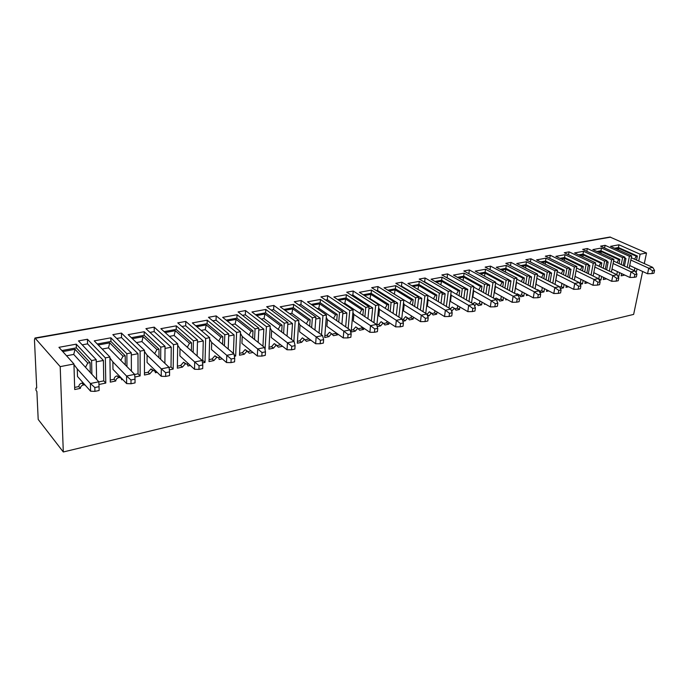 <?xml version="1.0" encoding="UTF-8"?>
<svg xmlns="http://www.w3.org/2000/svg" width="689" height="689" viewBox="0 0 689 689"><rect width="100%" height="100%" fill="white"/><g stroke="black" fill="none" stroke-linecap="round" stroke-linejoin="round"><path stroke-width="1.03" d="M520.789 265.592L525.991 264.628L526.448 261.742L516.733 263.517L537.506 274.127L534.897 274.627L532.769 287.554M525.991 264.628L544.603 274.067L543.337 274.308L541.528 277.495L559.434 286.641L561.104 289.948L558.805 290.431L558.279 293.393L560.579 292.911L561.104 289.948M539.048 290.87L539.539 290.715L540.813 292.549L543.94 291.895L541.787 290.767L542.329 287.546M543.828 278.657L544.603 274.067M543.94 291.895L544.491 288.674M545.998 279.768L547.273 272.233L526.448 261.742M549.546 273.43L551.588 273.025L549.77 272.121M558.279 293.393L553.792 293.523L554.826 287.597L558.805 290.431M538.548 290.198L536.912 289.733M540.503 291.034L541.787 290.767M525.629 268.064L526.017 265.523L543.337 274.308M537.308 275.333L541.528 277.495M553.792 293.523L535.99 284.247L536.86 278.012M536.964 278.39L554.826 287.597L559.434 286.641L560.467 288.458L563.499 287.83L564.093 284.471M546.747 289.854L546.489 291.369L548.754 290.896M530.418 261.984L530.935 258.788L525.871 259.701L549.839 271.733L548.272 280.931M550.072 281.853L551.588 273.025M34.975 338.015L60.201 366.634L63.302 451.975L38.196 419.446L36.887 391.455L36.026 390.387L35.914 388.174L36.715 387.916L34.459 339.841L34.975 338.015L609.963 237.033L646.515 253.001L640.133 254.232L618.963 244.802L610.532 246.352L631.684 255.869L629.427 256.308L627.188 267.332M547.273 272.233L549.839 271.733M530.935 258.788L554.929 270.743L557.461 270.252L536.585 259.882L546.024 258.16L566.944 268.417L569.433 267.935L567.831 276.892M549.762 258.323L550.27 255.274L545.352 256.17L569.433 267.935M550.27 255.274L574.376 266.979L576.839 266.505L555.868 256.351L565.04 254.68L586.038 264.714L588.458 264.249L586.83 272.973M568.554 254.766L569.071 251.864L564.282 252.734L588.458 264.249M569.071 251.864L593.255 263.319L595.649 262.853L574.609 252.923L583.523 251.296L604.589 261.122L606.931 260.666L605.286 269.184M586.83 251.313L587.338 248.548L582.687 249.392L606.931 260.666M587.338 248.548L611.599 259.762L613.925 259.314L592.824 249.59L601.488 248.006L622.606 257.626L624.889 257.186L623.218 265.498M604.597 247.971L605.106 245.327L600.584 246.145L624.889 257.186M605.106 245.327L629.427 256.308M60.201 366.634L73.938 363.973L58.935 347.325L76.246 344.156L91.594 360.554L96.21 359.658L78.477 340.891L87.443 339.264L105.365 357.884L109.913 356.997L94.229 340.866L110.877 337.817L126.871 353.715L131.306 352.854L131.401 371.095M116.734 338.497L121.505 337.619L121.462 333.097L112.841 334.656L131.306 352.854M121.462 333.097L140.108 351.149L144.475 350.296L128.171 334.647L144.199 331.719L160.778 347.144L165.041 346.317L164.886 363.318M165.024 348.427L171.251 347.213L154.198 331.598L154.215 327.146L145.913 328.653L165.041 346.317M154.215 327.146L173.507 344.672L177.71 343.854L160.856 328.67L176.289 325.845L193.402 340.814L197.51 340.022L197.132 355.972M197.459 342.097L203.272 340.969L185.685 325.802L185.772 321.427L177.762 322.874L197.51 340.022M185.772 321.427L205.658 338.445L209.697 337.662L192.334 322.908L207.217 320.178L224.803 334.733L228.757 333.967L228.205 349.013M228.688 336.008L234.105 334.949L216.053 320.213L216.191 315.906L208.474 317.302L228.757 333.967M216.191 315.906L236.611 332.442L240.504 331.685L222.685 317.353L237.033 314.727L255.059 328.868L258.875 328.128L258.16 342.399M258.771 330.143L263.827 329.153L245.344 314.821L245.534 310.575L238.084 311.928L258.875 328.128M245.534 310.575L266.436 326.664L270.191 325.931L251.959 311.988L265.799 309.456L284.23 323.21L287.907 322.504L287.063 336.077M287.778 324.485L292.498 323.563L273.619 309.619L273.852 305.434L266.669 306.743L287.907 322.504M273.852 305.434L295.202 321.083L298.828 320.385L280.208 306.82L293.583 304.374L312.367 317.758L315.915 317.069L314.959 330.04M315.769 319.024L320.161 318.172L300.938 304.59L301.214 300.473L294.272 301.73L315.915 317.069M301.214 300.473L322.952 315.708L326.457 315.028L307.501 301.825L320.419 299.457L339.531 312.496L342.95 311.833L341.89 324.252M342.786 313.753L346.877 312.961L327.335 299.732L327.654 295.676L320.936 296.89L342.95 311.833M327.654 295.676L349.754 310.515L353.13 309.861L333.872 296.993L346.369 294.711L365.764 307.415L369.071 306.769L367.926 318.697M371.414 321.022L372.689 307.923L352.863 295.03L353.224 291.034L346.731 292.214L369.071 306.769M353.224 291.034L375.643 305.494L378.907 304.865L359.374 292.325L371.457 290.112L391.111 302.497L394.315 301.877L393.092 313.349M396.313 315.416L397.648 303.057L377.572 290.482L377.96 286.546L371.672 287.683L394.315 301.877M377.96 286.546L400.671 300.645L403.823 300.034L384.049 287.813L395.744 285.668L415.631 297.743L418.723 297.148L417.431 308.216M420.411 310.05L421.797 298.346L401.48 286.081L401.911 282.197L395.822 283.3L418.723 297.148M401.911 282.197L424.872 295.951L427.929 295.366L407.931 283.437L419.257 281.362L439.349 293.144L442.347 292.567L440.994 303.255M443.742 304.9L445.163 293.79L424.648 281.818L425.104 277.994L419.205 279.062L442.347 292.567M425.104 277.994L448.298 291.413L451.252 290.844L431.056 279.2L442.037 277.193L462.319 288.7L465.213 288.131L463.809 298.483M466.341 299.939L467.788 289.371L447.092 277.684L447.574 273.912L441.864 274.945L465.213 288.131M447.574 273.912L470.975 287.02L473.843 286.46L453.474 275.1L464.11 273.154L484.556 284.385L487.364 283.842L485.909 293.867M488.243 295.168L489.715 285.1L468.856 273.679L469.373 269.959L463.826 270.958L487.364 283.842M469.373 269.959L492.954 282.757L495.727 282.223L475.203 271.121L485.521 269.235L506.114 280.208L508.835 279.682L507.337 289.414M489.991 269.675L490.508 266.118L485.134 267.099L508.835 279.682M490.508 266.118L514.244 278.632L516.939 278.115L496.278 267.263L506.294 265.429L527.007 276.16L529.643 275.643L528.11 285.1M510.497 265.765L511.023 262.397L505.804 263.344L529.643 275.643M511.023 262.397L534.897 274.627M535.086 288.769L537.506 274.127M526.62 294.263L526.413 295.538L528.282 295.15M518.137 295.469L519.23 294.909L520.565 296.761L523.795 296.089L524.286 293.014M525.767 283.868L527.007 276.16M514.545 293.316L516.939 278.115M514.244 278.632L512.16 292.024M505.881 298.837L505.726 299.844L507.164 299.551M496.64 300.421L498.293 299.233L499.706 301.102L503.022 300.413L503.47 297.502M504.908 288.097L506.114 280.208M493.376 298.036L495.727 282.223M492.954 282.757L490.904 296.658M484.505 303.573L484.401 304.288L485.383 304.082M474.549 305.838L476.702 303.685L478.183 305.58L481.611 304.865L481.999 302.152M483.394 292.463L484.556 284.385M471.543 302.945L473.843 286.46M470.975 287.02L468.976 301.463M462.448 308.491L462.896 308.758M451.562 311.118L454.421 308.293L455.98 310.196L459.511 309.464L459.856 306.967M461.199 296.976L462.319 288.7M449.013 308.043L451.252 290.844M448.298 291.413L446.351 306.459M427.602 316.105L429.058 315.803L431.426 313.039L433.062 314.968L436.714 314.21L436.99 311.962M438.29 301.644L439.349 293.144M425.759 313.357L427.929 295.366M424.872 295.951L423.003 311.652M402.832 321.255L405.253 320.755L407.673 317.948L409.395 319.894L413.159 319.11L413.391 317.147M414.623 306.476L415.631 297.743M401.739 318.895L403.823 300.034M400.671 300.645L398.871 317.061M377.202 326.595L380.655 325.871L383.127 323.012L384.936 324.984L388.829 324.174L389.001 322.538M390.163 311.48L391.111 302.497M376.84 325.458L378.907 304.865M375.643 305.494L373.938 322.702M353.13 309.861L351.149 332.012L355.223 331.168L357.755 328.257L359.649 330.246L363.68 329.402L363.792 328.145M364.886 316.664L365.764 307.415M349.754 310.515L348.16 328.601M326.457 315.028L324.691 337.515L328.911 336.637L331.495 333.674L333.485 335.689L337.653 334.82L337.722 334.001M338.73 322.047L339.531 312.496M322.952 315.708L321.487 334.785M298.828 320.385L297.303 343.217L301.67 342.304L304.314 339.289L306.407 341.322L310.748 340.108M311.652 327.637L312.367 317.758M295.202 321.083L293.884 341.27M283.61 333.45L284.23 323.21M270.191 325.931L268.934 349.116L273.455 348.178L276.16 345.103L278.365 347.153L282.55 346.283M266.436 326.664L265.05 349.771M254.551 339.505L255.059 328.868M240.504 331.685L239.522 355.24L244.216 354.267L246.981 351.132L249.306 353.207L252.958 352.441M236.611 332.442L235.664 356.041L234.105 354.732M234.389 356.308L235.664 356.041M224.416 345.826L224.803 334.733M209.697 337.662L209.017 361.587L213.883 360.571L216.716 357.376C218.258 357.272 219.068 357.97 219.162 359.477L222.254 358.831M205.658 338.445L205.012 362.423L202.764 360.416L202.144 360.545M202.497 362.939L205.012 362.423M193.153 352.423L193.402 340.814M177.71 343.854L177.349 368.176L182.404 367.125L185.315 363.87C186.908 363.749 187.77 364.455 187.89 365.98L190.362 365.471M173.507 344.672L173.189 369.037L171.018 366.979L169.063 367.383M169.348 369.838L173.189 369.037M160.683 359.331L160.778 347.144M144.475 350.296L144.466 375.023L149.711 373.929L152.691 370.604C154.353 370.475 155.266 371.19 155.404 372.74L157.213 372.361M140.108 351.149L140.143 375.918L138.033 373.791L137.989 353.698L121.505 337.619M134.855 377.021L140.143 375.918M126.957 366.591L126.871 353.715M109.913 356.997L110.274 382.137L115.735 381C115.916 379.234 116.932 378.097 118.792 377.606C120.523 377.46 121.479 378.183 121.652 379.768L122.745 379.536M105.365 357.884L105.779 383.067L103.755 380.879L98.811 381.895M98.94 384.488L105.779 383.067M96.615 379.381L96.21 359.658M91.895 374.239L91.594 360.554M85.091 385.013L83.533 384.884C81.603 385.401 80.553 386.555 80.398 388.346L74.713 389.535L73.938 363.973M63.302 451.975L633.639 314.408L642.639 271.483M644.293 263.568L646.515 253.001M636.136 272.715L637.084 268.934M638.72 261.045L640.133 254.232M629.16 268.245L631.684 255.869M621.599 273.576L621.142 275.833L624.777 275.075M618.024 276.478L618.877 276.306L619.609 272.637M621.22 264.576L622.606 257.626M611.41 272.086L613.925 259.314M611.599 259.762L609.377 271.121M603.685 277.452L603.28 279.545L606.596 278.856M599.37 280.363L600.946 280.035L601.635 276.461M603.219 268.202L604.589 261.122M593.151 276.048L595.649 262.853M593.255 263.319L591.059 275.032M585.254 281.448L584.892 283.377L587.881 282.748M580.155 284.359L582.489 283.877L583.135 280.406M584.703 271.94L586.038 264.714M574.359 280.139L576.839 266.505M574.376 266.979L572.197 279.062M566.28 285.582L565.97 287.313L568.606 286.762M565.635 275.798L566.944 268.417M555.007 284.376L557.461 270.252M554.929 270.743L552.776 283.239M530.082 286.133L531.581 276.926L529.608 275.91M529.367 277.366L531.581 276.926M522.081 266.255L526.017 265.523M61.846 350.555L76.358 347.867L76.246 344.156M76.358 347.867L90.07 362.612L87.779 363.051L85.496 367.297L98.803 381.784L90.405 383.515L94.841 387.537L94.927 391.386L90.586 391.197L77.495 376.47L77.28 368.916L90.405 383.515L90.586 391.197M90.293 372.482L90.07 362.612M96.253 361.846L103.402 360.45L87.555 343.863L87.443 339.264M82.215 344.844L87.555 343.863M103.755 380.879L103.402 360.45M94.841 387.537L99.052 386.658L98.803 381.784M94.927 391.386L99.121 390.499L99.052 386.658M74.645 387.416L78.822 386.555L80.398 388.346M77.28 368.916L73.956 364.645M85.496 367.297L73.714 354.422L66.549 355.774M73.714 354.422L75.058 349.306L87.779 363.051M62.777 351.588L75.058 349.306M74.808 365.583L73.99 365.738M83.507 383.23L81.948 383.101C80.019 383.609 78.977 384.763 78.822 386.555M131.341 337.688L144.199 335.31L144.199 331.719M144.199 335.31L159.013 349.177L156.903 349.59L154.689 353.672L169.046 367.271L161.304 368.873L165.704 372.706L165.661 376.427L161.243 376.297L147.076 362.474L147.084 355.171L161.304 368.873L161.243 376.297M158.952 357.686L159.013 349.177M149.944 332.382L154.198 331.598M171.018 366.979L171.251 347.213M165.704 372.706L169.58 371.896L169.046 367.271M165.661 376.427L169.537 375.608L169.58 371.896M144.466 372.973L148.014 372.241L149.711 373.929M147.084 355.171L144.475 351.502M154.689 353.672L141.934 341.563L136.448 342.597M141.934 341.563L143.14 336.663L156.903 349.59M132.357 338.661L143.14 336.663M144.914 351.924L144.475 352.01M154.448 370.906L155.499 370.691M153.656 370.604L150.986 368.925L148.014 372.241M131.315 354.999L137.989 353.698M134.648 374.497L138.033 373.791M164.128 331.624L176.238 329.376L176.289 325.845M176.238 329.376L191.533 342.846L189.492 343.243L187.313 347.247L202.135 360.442L194.686 361.975L199.061 365.73L198.966 369.382L194.522 369.278L179.889 355.868L180.001 348.686L194.686 361.975L194.522 369.278M191.361 350.822L191.533 342.846M181.93 326.491L185.685 325.802M202.764 360.416L203.272 340.969M199.061 365.73L202.79 364.946L202.135 360.442M198.966 369.382L202.695 368.598L202.79 364.946M177.383 366.16L180.647 365.489L182.404 367.125M180.001 348.686L177.693 345.249M187.313 347.247L174.145 335.491L169.416 336.378M174.145 335.491L175.29 330.686L189.492 343.243M165.179 332.563L175.29 330.686M186.995 364.171L188.588 363.844M186.073 363.844L183.55 362.242L180.647 365.489M195.71 325.776L207.113 323.666L207.217 320.178M207.113 323.666L222.84 336.749L220.876 337.128L218.732 341.064L233.959 353.862L226.793 355.343L231.142 359.012L231.004 362.612L226.526 362.535L211.48 349.521L211.687 342.45L226.793 355.343L226.526 362.535M222.581 344.276L222.84 336.749M212.755 320.824L216.053 320.213M233.39 353.388L234.105 334.949M231.142 359.012L234.725 358.263L233.959 353.862M231.004 362.612L234.587 361.854L234.725 358.263M209.068 359.606L212.074 358.986L213.883 360.571M211.687 342.45L209.654 339.195M218.732 341.064L205.184 329.635L201.154 330.401M205.184 329.635L206.269 324.932L220.876 337.128M196.787 326.689L206.269 324.932M218.327 357.694L220.428 357.255M217.302 357.35L214.908 355.8L212.074 358.986M226.147 320.135L236.895 318.146L237.033 314.727M236.895 318.146L253.009 330.866L251.115 331.237L248.996 335.104L264.593 347.54L257.695 348.961L262.018 352.544L261.837 356.092L257.341 356.032L241.917 343.398L242.209 336.439L257.695 348.961L257.341 356.032M252.674 338.006L253.009 330.866M242.476 315.347L245.344 314.821M262.948 346.222L263.827 329.153M262.018 352.544L265.472 351.829L264.593 347.54M261.837 356.092L265.291 355.36L265.472 351.829M239.6 353.293L242.356 352.716L244.216 354.267M240.435 333.364L242.244 336.43M248.996 335.104L235.113 324.002L231.737 324.631M235.113 324.002L236.146 319.377L251.115 331.237M227.258 321.031L236.146 319.377M248.522 351.442L251.089 350.916M247.403 351.097L245.12 349.599L242.356 352.716M255.507 314.701L265.627 312.832L265.799 309.456M265.627 312.832L282.094 325.199L280.268 325.561L278.184 329.351L294.108 341.443L287.459 342.812L291.757 346.326L291.533 349.805L287.029 349.771L271.259 337.489L271.638 330.642L287.459 342.812L287.029 349.771M281.689 331.995L282.094 325.199M271.156 310.076L273.619 309.619M291.481 339.444L292.498 323.563M291.757 346.326L295.09 345.628L294.108 341.443M291.533 349.805L294.858 349.108L295.09 345.628M269.037 347.196L271.561 346.679L273.455 348.178M270.088 327.826L271.638 330.642M278.184 329.351L263.99 318.559L261.226 319.076M263.99 318.559L264.964 314.02L280.268 325.561M256.635 315.571L264.964 314.02M277.641 345.422L280.638 344.801M276.427 345.077L274.256 343.613L271.561 346.679M283.834 309.456L293.368 307.69L293.583 304.374M293.368 307.69L310.153 319.739L308.396 320.075L306.338 323.813L322.564 335.56L316.156 336.887L320.428 340.323L320.161 343.751L315.64 343.742L299.569 331.797L300.016 325.053L316.156 336.887L315.64 343.742M310.73 340.426L308.801 338.661M309.697 326.216L310.153 319.739M298.845 304.977L300.938 304.59M319.041 333.002L320.161 318.172M320.428 340.323L323.632 339.651L322.564 335.56M320.161 343.751L323.365 343.079L323.632 339.651M297.433 341.322L299.741 340.848L301.67 342.304M298.681 322.486L300.016 325.053M306.338 323.813L291.86 313.297L289.673 313.71M291.86 313.297L292.799 308.853L308.396 320.075M284.988 310.3L292.799 308.853M305.735 339.608L308.784 338.979M304.443 339.272L302.376 337.843L299.741 340.848M311.187 304.392L320.178 302.729L320.419 299.457M320.178 302.729L337.248 314.46L335.552 314.787L333.519 318.456L350.012 329.893L343.828 331.176L348.074 334.535L347.773 337.911L343.243 337.92L326.896 326.302L327.421 319.662L343.828 331.176L343.243 337.92M337.653 334.82L335.681 333.416L335.75 332.589M336.732 320.669L337.248 314.46M325.596 300.051L327.335 299.732M345.671 326.87L346.877 312.961M348.074 334.535L351.175 333.889L350.012 329.893M347.773 337.911L350.865 337.257L351.175 333.889M324.838 335.655L326.939 335.216L328.911 336.637M326.276 317.336L327.421 319.662M333.519 318.456L318.792 308.224L317.138 308.534M318.792 308.224L319.679 303.858L335.552 314.787M312.367 305.218L319.679 303.858M332.856 333.993L335.681 333.416M329.523 332.262L331.495 333.674L329.523 332.262L326.939 335.216M337.627 299.5L346.085 297.932L346.369 294.711M346.085 297.932L363.422 309.361L361.777 309.68L359.779 313.288L376.513 324.424L370.536 325.656L374.756 328.954L374.428 332.279L369.89 332.305L353.293 320.996L353.879 314.442L370.536 325.656L369.89 332.305M363.68 329.402L361.665 328.033L361.785 326.775M362.862 315.321L363.422 309.361M374.756 328.954L377.744 328.326L376.513 324.424M374.428 332.279L377.408 331.65L377.744 328.326M351.312 330.177L353.224 329.781L355.223 331.168M352.906 312.367L353.879 314.442M359.779 313.288L344.827 303.315L343.665 303.539M344.827 303.315L345.663 299.026L361.777 309.68M338.824 300.301L345.663 299.026M359.064 328.575L361.665 328.033M357.625 328.274L355.748 326.879L353.224 329.781M363.181 294.771L371.156 293.29L371.457 290.112M371.156 293.29L388.717 304.435L387.132 304.736L385.151 308.284L402.109 319.136L396.339 320.325L400.524 323.554L400.163 326.836L395.624 326.879L378.804 315.863L379.458 309.413L396.339 320.325L395.624 326.879M388.829 324.174L386.796 322.831L386.968 321.203M388.122 310.171L388.717 304.435M400.524 323.554L403.409 322.952L402.109 319.136M400.163 326.836L403.048 326.224L403.409 322.952M376.9 324.881L378.631 324.528L380.655 325.871M378.64 307.561L379.484 309.404M385.151 308.284L370.002 298.57L369.304 298.699M370.002 298.57L370.803 294.358L387.132 304.736M364.395 295.547L370.803 294.358M384.393 323.33L386.796 322.831M382.895 323.063L381.103 321.677L378.631 324.528M387.898 290.19L395.408 288.803L395.744 285.668M395.408 288.803L413.185 299.663L411.652 299.965L409.697 303.453L426.844 314.029L421.263 315.183L425.423 318.344L425.035 321.574L420.497 321.634L403.478 310.894L404.185 304.538L421.263 315.183L420.497 321.634M413.159 319.11L411.109 317.801L411.333 315.846M412.547 305.193L413.185 299.663M425.423 318.344L428.213 317.758L426.844 314.029M425.035 321.574L427.817 320.988L428.213 317.758M402.281 319.636L403.203 319.438L405.253 320.755M403.504 302.91L404.185 304.538M409.697 303.453L394.108 294.031M394.358 293.979L395.124 289.845L411.652 299.965M389.13 290.956L395.124 289.845M408.887 318.266L411.109 317.801M407.337 318.025L405.623 316.639L403.203 319.438M411.824 285.763L418.895 284.454L419.257 281.362M418.895 284.454L436.86 295.056L435.37 295.34L433.45 298.776L450.761 309.085L445.37 310.205L449.495 313.306L449.082 316.492L444.551 316.561L427.352 306.097L428.11 299.827L445.37 310.205L444.551 316.561M436.714 314.21L434.63 312.935L434.914 310.696M436.197 300.395L436.86 295.056M449.495 313.306L452.199 312.746L450.761 309.085M449.082 316.492L451.777 315.924L452.199 312.746M427.034 314.554L429.058 315.803M427.559 298.423L428.136 299.827M433.45 298.776L427.912 295.478M417.965 289.423L418.671 285.461L435.37 295.34M413.073 286.503L418.671 285.461M432.597 313.357L434.63 312.935M430.995 313.159L429.35 311.764L426.999 314.442M435 281.474L441.649 280.242L442.037 277.193M441.649 280.242L459.778 290.586L458.34 290.87L456.437 294.255L473.911 304.305L468.684 305.382L472.783 308.431L472.344 311.574L467.814 311.652L450.468 301.446L451.269 295.271L468.684 305.382L467.814 311.652M459.511 309.464L457.418 308.224L457.754 305.735M459.089 295.762L459.778 290.586M472.783 308.431L475.393 307.888L473.911 304.305M472.344 311.574L474.954 311.023L475.393 307.888M451.338 310.55L452.105 311.006M450.83 294.074L451.269 295.271M451.2 291.232L456.437 294.255M440.857 284.85L441.485 281.224L458.34 290.87M436.258 282.197L441.485 281.224M455.55 308.612L457.418 308.224M453.801 307.923L452.329 307.044L450.296 308.801M457.444 277.314L463.706 276.16L464.11 273.154M463.706 276.16L481.981 286.262L480.586 286.538L478.709 289.862L496.313 299.681L491.257 300.723L495.322 303.711L494.857 306.812L490.344 306.906L472.852 296.942L473.705 290.853L491.257 300.723L490.344 306.906M481.611 304.865L479.492 303.66L479.88 300.947M481.266 291.275L481.981 286.262M495.322 303.711L497.854 303.186L496.313 299.681M494.857 306.812L497.389 306.278L497.854 303.186M473.369 289.871L473.705 290.853M478.709 289.862L473.756 287.098M463.042 280.44L463.594 277.116L480.586 286.538M458.719 278.029L463.594 277.116M477.787 304.013L479.492 303.66M475.978 303.272L474.592 302.48L472.878 303.711M479.208 273.292L485.099 272.198L485.521 269.235M485.099 272.198L503.504 282.068L502.152 282.335L500.292 285.616L518.016 295.193L513.116 296.21L517.155 299.147L516.664 302.195L512.16 302.299L494.547 292.575L495.443 286.572L513.116 296.21L512.16 302.299M503.022 300.413L500.894 299.224L501.334 296.33M502.763 286.934L503.504 282.068M517.155 299.147L519.601 298.63L518.016 295.193M516.664 302.195L519.118 301.679L519.601 298.63M495.193 285.789L495.443 286.572M495.598 283.067L500.292 285.616M484.539 276.177L485.03 273.137L502.152 282.335M480.483 273.981L485.03 273.137M499.336 299.551L500.894 299.224M497.475 298.776L496.166 298.044L494.823 298.845M500.309 269.382L505.847 268.357L506.294 265.429M505.847 268.357L524.363 278.003L523.054 278.261L521.22 281.491L539.039 290.853L534.294 291.835L538.298 294.72L537.799 297.726L533.295 297.846L515.587 288.346L516.517 282.421L534.294 291.835L533.295 297.846M523.795 296.089L521.651 294.935L522.141 291.86M523.606 282.731L524.363 278.003M538.298 294.72L540.676 294.22L539.039 290.853M537.799 297.726L540.167 297.226L540.676 294.22M516.354 281.844L516.543 282.412M521.22 281.491L516.776 279.148M505.399 272.052L505.829 269.27L523.054 278.261M501.601 270.054L505.829 269.27M520.229 295.228L521.651 294.935M518.317 294.418L517.086 293.747L516.147 294.186M509.481 290.577L510.971 280.948L508.818 279.803M97.27 344L110.929 341.468L110.877 337.817M110.929 341.468L125.217 355.765L123.021 356.187L120.773 360.347L134.639 374.377L126.569 376.048L130.988 379.975L131.013 383.756L126.63 383.592L112.97 369.33L112.875 361.906L126.569 376.048L126.63 383.592M125.286 364.886L125.217 355.765M130.988 379.975L135.027 379.131L134.639 374.377M131.013 383.756L135.044 382.903L135.027 379.131M110.249 380.052L114.098 379.26L115.735 381M112.875 361.906L109.921 357.97M120.773 360.347L108.483 347.867L102.187 349.056M108.483 347.867L109.758 342.864L123.021 356.187M98.243 345L109.758 342.864M110.55 358.616L109.939 358.736M120.627 377.908L121.092 377.813M119.964 377.632L117.147 375.875C115.287 376.366 114.271 377.494 114.098 379.26M540.667 261.915L545.542 261.01L546.024 258.16M545.542 261.01L564.248 270.234L563.016 270.476L561.225 273.619L579.208 282.559L574.738 283.48L578.682 286.262L578.149 289.199L573.679 289.328L555.79 280.259L556.798 274.489L574.738 283.48L573.679 289.328M563.499 287.83L561.337 286.719L561.931 283.377M563.456 274.713L564.248 270.234M578.682 286.262L580.922 285.797L579.208 282.559M578.149 289.199L580.379 288.725L580.922 285.797M561.225 273.619L557.229 271.621M545.275 264.206L545.619 261.88L563.016 270.476M541.967 262.561L545.619 261.88M560.183 286.96L561.337 286.719M558.099 285.961L557.246 285.522M559.968 258.341L564.549 257.488L565.04 254.68M564.549 257.488L583.325 266.522L582.127 266.755L580.353 269.847L598.396 278.597L594.064 279.493L597.974 282.232L597.423 285.117L592.971 285.263L575.039 276.401M582.489 283.877L580.327 282.791L580.965 279.329M582.515 270.88L583.325 266.522M576.073 270.691L594.064 279.493L592.971 285.263M597.974 282.232L600.145 281.775L598.396 278.597M597.423 285.117L599.594 284.66L600.145 281.775M576.564 268.004L580.353 269.847M564.36 260.459L564.661 258.341L582.127 266.755M561.277 258.969L564.661 258.341M579.432 282.981L580.327 282.791M569.484 277.71L571 269.244L569.347 268.434M578.717 254.861L583.015 254.069L583.523 251.296M583.015 254.069L601.85 262.914L600.687 263.138L598.939 266.187L617.034 274.747L612.822 275.617L616.707 278.304L616.138 281.164L611.694 281.31L593.789 272.68M600.946 280.035L598.767 278.976L599.456 275.411M601.032 267.168L601.85 262.914M594.848 267.056L612.822 275.617L611.694 281.31M616.707 278.304L618.808 277.865L617.034 274.747M616.138 281.164L618.24 280.716L618.808 277.865M598.939 266.187L595.339 264.481M582.894 256.833L583.161 254.904L600.687 263.138M580.035 255.481L583.161 254.904M588.328 273.705L589.853 265.566L588.346 264.843M596.95 251.494L600.963 250.744L601.488 248.006M600.963 250.744L619.85 259.409L618.722 259.624L616.999 262.63L635.129 271.01L631.038 271.854L634.896 274.498L634.311 277.314L629.884 277.478L612.004 269.063M616.819 274.644L617.422 271.612M619.023 263.56L619.85 259.409M618.877 276.306L617.568 275.678M613.098 263.508L631.038 271.854L629.884 277.478M634.896 274.498L636.937 274.076L635.129 271.01M634.311 277.314L636.352 276.883L636.937 274.076M616.999 262.63L613.58 261.053M600.92 253.319L601.152 251.563L618.722 259.624M598.259 252.096L601.152 251.563M606.647 269.83L608.172 261.992L606.802 261.355M614.666 248.212L618.429 247.515L618.963 244.802M618.429 247.515L637.351 255.998L636.257 256.213L634.552 259.176L652.716 267.375L648.737 268.193L652.561 270.803L651.966 273.585L647.565 273.748L629.712 265.541M634.336 270.639L634.896 267.926M636.515 260.054L637.351 255.998M630.831 260.054L648.737 268.193L647.565 273.748M652.561 270.803L654.55 270.389L652.716 267.375M651.966 273.585L653.956 273.163L654.55 270.389M634.552 259.176L631.305 257.712M618.446 249.909L618.644 248.307L636.257 256.213M615.983 248.807L618.644 248.307M624.449 266.066L625.974 258.521L624.734 257.953M624.57 258.797L625.974 258.521M622.055 273.791L621.53 273.895M606.621 262.294L608.172 261.992M588.148 265.894L589.853 265.566M569.131 269.606L571 269.244M508.568 281.422L510.971 280.948M487.114 285.608L489.715 285.1M464.972 289.923L467.788 289.371M424.105 281.922L424.648 281.818M442.114 294.384L445.163 293.79M400.671 286.236L401.48 286.081M418.507 298.983L421.797 298.346M376.461 290.689L377.572 290.482M394.117 303.746L397.648 303.057M351.45 295.288L352.863 295.03M368.891 308.663L372.689 307.923M35.38 338.265L610.609 237.137M539.539 290.715L537.386 289.587M83.533 384.884L81.948 383.101M152.691 370.604L150.986 368.925M185.315 363.87L183.55 362.242M216.716 357.376L214.908 355.8M246.981 351.132L245.12 349.599M276.16 345.103L274.256 343.613M304.314 339.289L302.376 337.843M357.755 328.257L355.748 326.879M383.127 323.012L381.103 321.677M407.673 317.948L405.623 316.639M431.426 313.039L429.35 311.764M454.421 308.293L452.329 307.044M476.702 303.685L474.592 302.48M498.293 299.233L496.166 298.044M519.23 294.909L517.086 293.747M118.792 377.606L117.147 375.875"/></g></svg>
